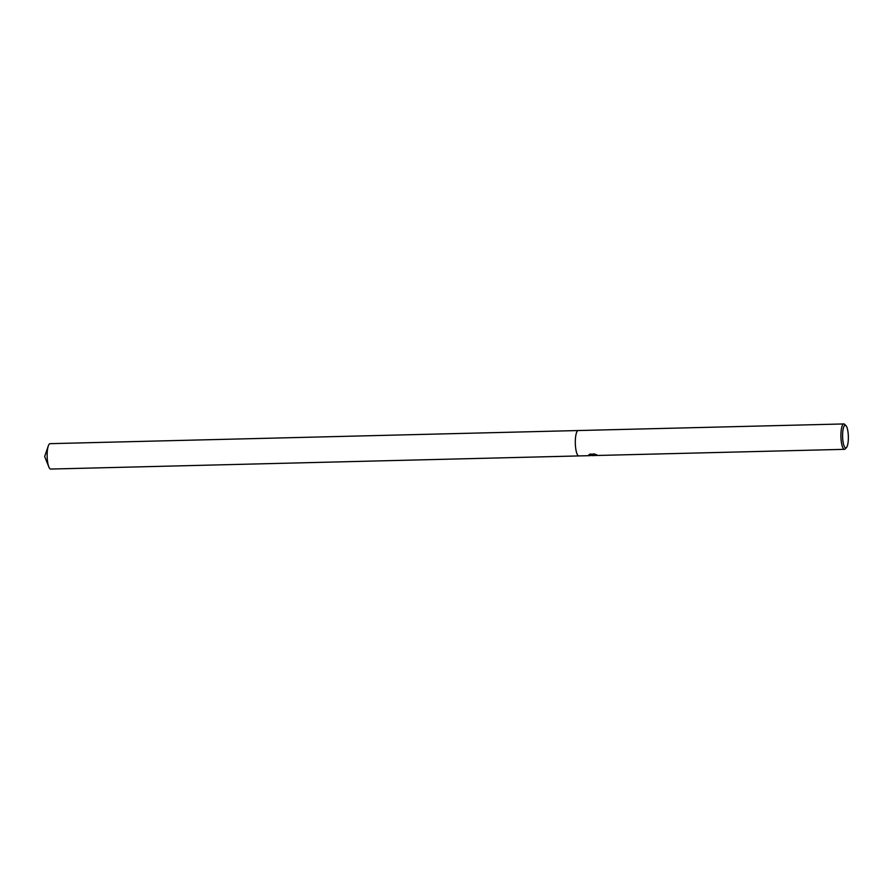 <?xml version="1.0" encoding="UTF-8"?>
<svg xmlns="http://www.w3.org/2000/svg" width="893" height="893" viewBox="0 0 893 893"><rect width="100%" height="100%" fill="white"/><g stroke="black" fill="none" stroke-linecap="round" stroke-linejoin="round"><path stroke-width="1.34" d="M596.58 455.486L592.695 454.95L590.083 455.653L588.71 455.274L592.785 454.66L588.945 454.76M846.508 447.505L845.291 448.866A12.703 3.226 -91.4 0 1 844.454 449.335A12.703 3.226 -91.4 0 1 843.84 449.112A12.703 3.226 -91.4 0 1 840.905 435.494A12.703 3.226 -91.4 0 1 843.829 423.941A12.703 3.226 -91.4 0 1 844.454 424.153A12.703 3.226 -91.4 0 1 844.689 424.365L845.961 425.66A11.319 2.869 -91.4 0 1 848.35 436.532A11.319 2.869 -91.4 0 1 846.508 447.505A11.319 2.869 -91.4 0 1 845.202 447.728A11.319 2.869 -91.4 0 1 842.601 434.511A11.319 2.869 -91.4 0 1 845.749 425.481A11.319 2.869 -91.4 0 1 845.961 425.66M590.083 455.653L578.854 455.932A12.703 3.226 -91.4 0 1 578.229 455.709A12.703 3.226 -91.4 0 1 575.304 442.102A12.703 3.226 -91.4 0 1 578.217 430.538L843.829 423.941M588.744 455.028L590.485 453.979M589.882 454.18L594.615 454.068M593.823 453.89L596.77 454.838M596.357 454.649L593.968 455.106L596.468 455.463A12.703 3.226 88.6 0 0 596.691 455.486A12.703 3.226 88.6 0 0 596.803 455.475M592.706 454.838L594.012 455.218M589.023 455.24L592.673 454.682M594.068 454.939L595.363 454.28M589.38 454.437L592.785 454.66M578.831 455.932L50.689 469.059A12.703 3.226 -91.4 0 1 50.075 468.847A12.703 3.226 -91.4 0 1 48.825 466.905A12.703 3.226 -91.4 0 1 48.3 445.92A12.703 3.226 -91.4 0 1 50.064 443.665L578.195 430.538A12.703 3.226 -91.4 0 0 575.304 442.102A12.703 3.226 -91.4 0 0 578.229 455.709L578.229 455.709M591.813 455.609L595.095 455.53M596.691 455.486L844.454 449.335M48.3 445.92L44.65 456.513L48.825 466.905"/></g></svg>
